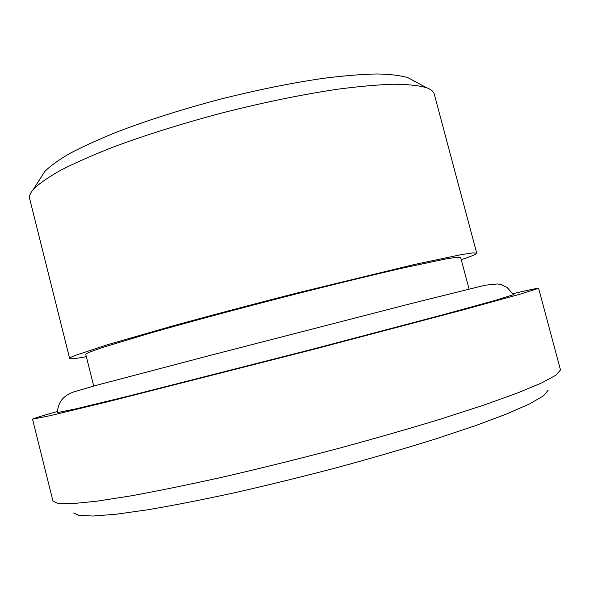 <?xml version="1.0" encoding="UTF-8"?>
<svg xmlns="http://www.w3.org/2000/svg" width="590" height="590" viewBox="0 0 590 590"><rect width="100%" height="100%" fill="white"/><g stroke="black" fill="none" stroke-linecap="round" stroke-linejoin="round"><path stroke-width="0.89" d="M41.455 176.72L44.766 171.543C50.106 166.092 58.528 160.023 70.033 153.334C83.286 146.364 99.282 139.107 118.029 131.563C148.422 119.999 182.34 109.253 219.782 99.319C257.343 89.857 292.22 82.814 324.404 78.19C344.457 75.697 361.965 74.288 376.936 73.964C390.241 74.237 400.551 75.461 407.867 77.637L413.273 80.557M86.339 356.67C75.69 358.624 70.121 359.207 69.627 358.403L29.677 198.815C29.035 196.337 30.075 193.402 32.797 190.024L33.401 189.309C38.962 183.741 47.908 177.472 60.239 170.488C74.495 163.179 91.804 155.509 112.166 147.471C145.258 135.103 182.273 123.487 223.227 112.638C264.298 102.277 302.309 94.481 337.244 89.267C358.949 86.42 377.807 84.739 393.825 84.223C407.985 84.348 418.856 85.498 426.415 87.667C430.98 89.348 433.598 91.524 434.284 94.179L476.705 253.125C476.668 254.061 471.521 256.259 461.255 259.711M69.627 358.403C69.495 357.953 71.058 357.061 74.311 355.726L106.93 344.885L169.529 326.831C209.17 315.879 251.871 304.558 297.618 292.861L414.468 264.482L461.122 254.659L472.738 252.896L476.705 253.125M93.707 386.03L85.771 354.406C85.639 353.963 87.261 353.071 90.639 351.721L102.498 347.517L147.559 333.866C187.428 322.435 242.46 307.633 296.903 293.761C337.347 283.517 374.362 274.549 403.523 267.875L446.291 258.87C454.743 257.447 459.529 256.975 460.657 257.454L469.043 288.96M513.433 294.668L496.227 300.133L443.931 314.529L311.911 349.369L128.834 396.023L75.741 408.892L57.65 412.535M57.65 411.437C41.374 416.024 33.003 418.605 32.538 419.188L50.622 415.567L108.317 401.628L313.592 349.346L462.324 310.089L520.314 294.115L538.618 288.304C537.933 288.023 529.355 289.823 512.902 293.702M32.538 419.188L52.997 501.227L57.872 503.336L72.371 503.631L96.723 501.212L130.825 495.895C158.142 490.917 189.206 484.56 224.001 476.816C260.286 468.394 297.434 459.204 335.43 449.233C372.917 439.071 407.963 429.033 440.553 419.114L483.527 405.212L517.533 392.992L541.679 382.917L555.839 375.225L560.5 369.982L538.618 288.304M73.669 512.998L78.861 515.328L93.109 516.036L116.407 514.207L148.555 509.657C174.124 505.283 203.026 499.605 235.277 492.606C268.826 484.95 303.12 476.521 338.151 467.317C372.718 457.877 405.079 448.466 435.228 439.078L475.127 425.774L506.906 413.878L529.702 403.848L543.316 395.949L548.125 390.292M44.766 171.543L33.401 189.309M407.867 77.637L426.415 87.667M57.658 412.594C57.378 409.172 58.395 405.411 60.704 401.311C63.44 397.218 67.562 394.164 73.072 392.151L95.831 385.447L214.753 354.214L413.568 302.943L485.127 285.213L497.606 283.96L500.74 284.513L507.046 287.396L513.455 294.72"/></g></svg>
